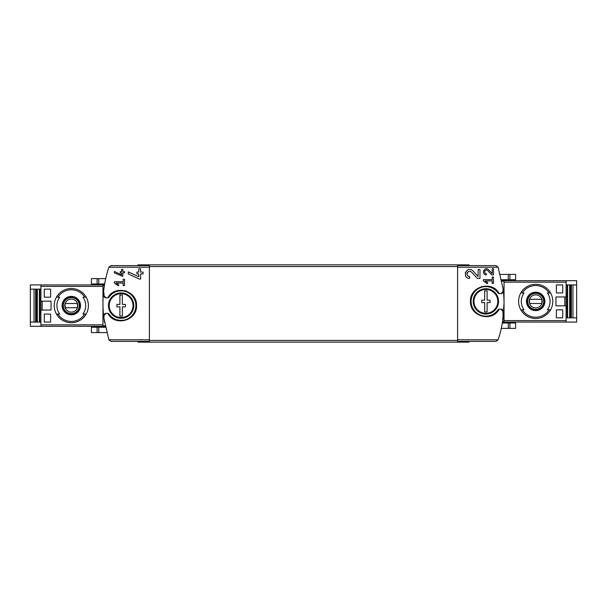 <?xml version="1.0" encoding="UTF-8"?>
<svg xmlns="http://www.w3.org/2000/svg" width="607" height="607" viewBox="0 0 607 607"><rect width="100%" height="100%" fill="white"/><g stroke="black" fill="none" stroke-linecap="round" stroke-linejoin="round"><path stroke-width="0.91" d="M483.347 279.645L483.347 280.912L487.246 283.644L487.846 282.794L485.16 280.912L492.216 280.912L492.216 283.446L493.483 283.446L493.483 277.111L492.216 277.111L492.216 279.645L483.347 279.645M499.204 293.644C492.345 280.115 469.598 286.231 470.471 301.383C469.598 316.55 492.33 322.666 499.204 309.138L497.907 309.98A14.773 14.773 0 0 1 476.025 312.4A14.773 14.773 0 0 1 476.025 290.381A14.773 14.773 0 0 1 497.907 292.802L499.204 293.644L500.866 293.682L502.983 291.572L503.074 288.727L498.104 267.217L457.595 267.217L457.595 341.392L496.048 341.392L498.104 339.783L457.595 339.783M502.983 311.201A2.109 2.109 0 0 0 500.866 309.092L502.983 311.201L502.983 314.054L503.544 314.054C502.71 322.878 500.896 331.46 498.104 339.783M500.866 309.092L499.204 309.138M478.119 276.443L472.906 270.889C466.912 264.933 461.176 278.127 469.643 278.416L469.643 276.564C464.681 276.405 468.043 268.666 471.556 272.156L477.436 278.416L479.97 278.416L479.97 269.478L478.119 269.478L478.119 276.443L472.906 270.889M492.216 273.545L488.643 269.743C484.53 265.669 480.607 274.705 486.412 274.895L486.412 273.628C483.005 273.522 485.304 268.218 487.717 270.608L491.746 274.895L493.483 274.895L493.483 268.772L492.216 268.772L492.216 273.545L488.643 269.743M114.366 271.488L114.366 272.884L122.804 276.397L122.804 272.892L124.496 272.892L124.496 271.625L122.804 271.625L122.804 269.387L121.544 269.387L121.544 271.625L120.277 271.625L120.277 272.892L121.544 272.892L121.544 274.834L114.366 271.488L121.544 274.834M103.456 292.946L104.017 292.946L104.017 295.799L106.134 297.908L107.796 297.862L109.093 297.02A14.773 14.773 0 0 1 130.975 294.6A14.773 14.773 0 0 1 130.975 316.619A14.773 14.773 0 0 1 109.093 314.198L107.796 313.356L106.134 313.318L104.017 315.428L103.926 318.273L108.896 339.783L110.952 341.392L149.405 341.392L149.405 265.608L110.952 265.608L108.896 267.217C106.104 275.54 104.29 284.122 103.456 292.946A113.987 113.987 0 0 0 103.926 318.273M107.796 313.356C114.662 326.877 137.372 320.784 136.529 305.64C137.44 290.48 114.67 284.311 107.796 297.862M114.366 281.754L114.366 283.021L118.266 285.753L118.858 284.903L116.172 283.021L123.229 283.021L123.229 285.556L124.496 285.556L124.496 279.228L123.229 279.228L123.229 281.754L114.366 281.754M128.282 271.898L128.282 273.939L139.269 279.061L140.604 279.061L140.604 273.947L143.07 273.947L143.07 272.095L140.604 272.095L140.604 268.833L138.76 268.833L138.76 272.095L136.909 272.095L136.909 273.947L138.76 273.947L138.76 276.784L128.282 271.898L138.76 276.784M104.541 322.385L103.531 314.874M103.744 290.176L104.434 285.244M97.097 278.613L105.717 278.613L104.647 283.977L91.399 283.977L91.399 278.613L97.097 278.613L97.097 283.977M503.544 314.054A113.987 113.987 0 0 0 503.074 288.727M457.595 267.217L457.595 265.608L496.048 265.608L498.104 267.217M502.566 321.756L504.038 303.5M502.353 323.023L501.283 328.387L508.264 328.387L508.264 323.023L502.353 323.023M138.009 341.392L138.009 342.128L468.991 342.128L468.991 341.392M138.009 265.608L138.009 264.872L468.991 264.872L468.991 265.608M481.381 286.648A15.41 15.41 0 0 1 481.867 286.512A15.41 15.41 0 0 0 481.381 286.648M500.866 293.682A2.109 2.109 0 0 0 502.983 291.572M497.907 292.802A2.109 2.109 0 0 0 499.622 293.682M499.622 309.092A2.109 2.109 0 0 0 497.907 309.98M113.266 292.354A15.41 15.41 0 0 1 115.254 291.36A15.41 15.41 0 0 0 113.266 292.354M125.156 290.738A15.41 15.41 0 0 1 126.605 291.208A15.41 15.41 0 0 0 125.156 290.738M132.827 295.594A15.41 15.41 0 0 1 133.365 296.262A15.41 15.41 0 0 0 132.827 295.594M106.134 313.318A2.109 2.109 0 0 0 104.017 315.428M109.093 314.198A2.109 2.109 0 0 0 107.378 313.318M107.378 297.908A2.109 2.109 0 0 0 109.093 297.02M104.017 295.799A2.109 2.109 0 0 0 106.134 297.908M105.292 326.407L102.962 326.407L102.962 284.82L104.503 284.82M502.497 322.18L504.038 322.18L504.038 280.593L501.708 280.593M106.741 332.606L91.399 332.606L91.399 327.249L105.466 327.249M509.903 328.387L509.903 323.023L515.601 323.023L515.601 328.387L508.264 328.387M509.903 323.023L508.264 323.023M509.903 274.394L509.903 279.751L515.601 279.751L515.601 274.394L500.259 274.394M509.903 279.751L501.534 279.751M118.858 284.903L116.172 283.021M465.539 272.186A4.469 4.469 0 0 0 465.394 272.573M471.556 272.156A2.618 2.618 0 0 0 467.238 272.915M467.147 273.158A2.618 2.618 0 0 0 469.643 276.564M487.846 282.794L485.16 280.912M487.717 270.608A1.791 1.791 0 0 0 484.758 271.132M484.69 271.337A1.791 1.791 0 0 0 486.412 273.628M122.341 306.839L122.341 316.164L119.898 316.164L119.898 306.839L116.893 306.839L116.893 304.388L119.898 304.388L119.898 295.055L122.341 295.055L122.341 304.388L125.338 304.388L125.338 306.839L122.341 306.839M133.032 305.609A11.912 11.912 0 0 1 122.493 317.446A11.912 11.912 0 0 1 109.245 306.527A11.912 11.912 0 0 1 120.656 293.705A11.912 11.912 0 0 1 133.032 305.609M133.783 305.609A12.664 12.664 0 0 1 114.784 316.581A12.664 12.664 0 0 1 114.784 294.645A12.664 12.664 0 0 1 133.783 305.609M487.102 302.612L487.102 311.945L484.659 311.945L484.659 302.612L481.662 302.612L481.662 300.162L484.659 300.162L484.659 290.836L487.102 290.836L487.102 300.162L490.107 300.162L490.107 302.612L487.102 302.612M497.793 301.391A11.912 11.912 0 0 1 487.254 313.22A11.912 11.912 0 0 1 474.006 302.309A11.912 11.912 0 0 1 485.425 289.486A11.912 11.912 0 0 1 497.793 301.391M498.544 301.391A12.664 12.664 0 0 1 479.545 312.355A12.664 12.664 0 0 1 479.545 290.419A12.664 12.664 0 0 1 498.544 301.391M42.171 301.178L42.171 310.04M44.281 322.074L44.281 314.054L50.616 314.054L50.616 322.074L44.281 322.074L50.616 322.074M44.281 297.164L44.281 289.144L50.616 289.144L50.616 297.164L44.281 297.164L50.616 297.164M57.908 297.164L59.668 297.164A14.371 14.371 0 0 0 59.668 314.054L56.436 314.054A17.095 17.095 0 0 1 56.436 297.164L57.908 297.164A15.835 15.835 0 0 1 84.692 297.164L86.171 297.164A17.095 17.095 0 0 1 86.171 314.054L82.931 314.054A14.371 14.371 0 0 0 82.931 297.164L84.692 297.164M59.668 314.054L57.908 314.054A15.835 15.835 0 0 0 84.692 314.054L86.171 314.054L84.692 314.054M30.35 322.074L30.35 326.3L40.904 326.3L40.904 310.04L51.034 310.04L51.034 301.178L40.904 301.178L40.904 284.926L30.35 284.926L30.35 322.074L40.904 322.074M39.865 289.144L39.865 322.074M34.045 322.074L34.045 289.144M40.904 289.144L30.35 289.144M40.904 301.178L40.904 310.04M40.904 284.926L102.962 284.926M40.904 326.3L102.962 326.3M40.904 298.219L40.274 298.219L40.274 300.336L40.904 300.336M40.904 310.89L40.274 310.89L40.274 313L40.904 313M71.3 314.836A9.226 9.226 0 0 1 67.923 297.028A9.226 9.226 0 0 1 80.367 303.895A9.226 9.226 0 0 1 71.3 314.836M71.3 322.712A17.095 17.095 0 0 1 56.436 314.054A17.095 17.095 0 0 0 86.171 314.054A17.095 17.095 0 0 1 71.3 322.712M56.436 297.164A17.095 17.095 0 0 1 86.171 297.164A17.095 17.095 0 0 0 56.436 297.164M71.3 296.679A8.93 8.93 0 0 0 62.369 305.609A8.93 8.93 0 0 0 71.3 314.54A8.93 8.93 0 0 0 80.23 305.609A8.93 8.93 0 0 0 71.3 296.679M71.3 313.842A8.232 8.232 0 0 1 64.175 301.497A8.232 8.232 0 0 1 78.432 301.497A8.232 8.232 0 0 1 71.3 313.842M71.3 312.127A6.518 6.518 0 0 1 65.655 302.354A6.518 6.518 0 0 1 76.945 302.354A6.518 6.518 0 0 1 71.3 312.127M77.18 307.719A6.245 6.245 0 0 0 77.18 303.5L65.419 303.5A6.245 6.245 0 0 0 65.419 307.719L77.18 307.719M71.3 313.629A8.02 8.02 0 0 1 64.357 301.603A8.02 8.02 0 0 1 78.25 301.603A8.02 8.02 0 0 1 71.3 313.629M44.281 289.144L50.616 289.144M44.281 314.054L50.616 314.054M564.829 305.822L564.829 296.96M562.719 284.926L562.719 292.946L556.384 292.946L556.384 284.926L562.719 284.926L556.384 284.926M562.719 309.836L562.719 317.856L556.384 317.856L556.384 309.836L562.719 309.836L556.384 309.836M549.092 309.836L547.332 309.836A14.371 14.371 0 0 0 547.332 292.946L550.564 292.946A17.095 17.095 0 0 1 550.564 309.836L549.092 309.836A15.835 15.835 0 0 1 522.308 309.836L520.829 309.836A17.095 17.095 0 0 1 520.829 292.946L524.069 292.946A14.371 14.371 0 0 0 524.069 309.836L522.308 309.836M547.332 292.946L549.092 292.946A15.835 15.835 0 0 0 522.308 292.946L520.829 292.946L522.308 292.946M576.65 284.926L576.65 280.7L566.096 280.7L566.096 296.96L555.966 296.96L555.966 305.822L566.096 305.822L566.096 322.074L576.65 322.074L576.65 284.926L566.096 284.926M567.135 317.856L567.135 284.926M572.955 284.926L572.955 317.856M566.096 317.856L576.65 317.856M566.096 305.822L566.096 296.96M566.096 322.074L504.038 322.074M566.096 280.7L504.038 280.7M566.096 308.781L566.726 308.781L566.726 306.664L566.096 306.664M566.096 296.11L566.726 296.11L566.726 294L566.096 294M535.7 292.164A9.226 9.226 0 0 1 539.077 309.972A9.226 9.226 0 0 1 526.633 303.105A9.226 9.226 0 0 1 535.7 292.164M535.7 284.288A17.095 17.095 0 0 1 550.564 292.946A17.095 17.095 0 0 0 520.829 292.946A17.095 17.095 0 0 1 535.7 284.288M550.564 309.836A17.095 17.095 0 0 1 520.829 309.836A17.095 17.095 0 0 0 550.564 309.836M535.7 310.321A8.93 8.93 0 0 0 544.631 301.391A8.93 8.93 0 0 0 535.7 292.46A8.93 8.93 0 0 0 526.77 301.391A8.93 8.93 0 0 0 535.7 310.321M535.7 293.158A8.232 8.232 0 0 1 542.825 305.503A8.232 8.232 0 0 1 528.568 305.503A8.232 8.232 0 0 1 535.7 293.158M535.7 294.873A6.518 6.518 0 0 1 541.345 304.646A6.518 6.518 0 0 1 530.055 304.646A6.518 6.518 0 0 1 535.7 294.873M529.82 299.281A6.245 6.245 0 0 0 529.82 303.5L541.581 303.5A6.245 6.245 0 0 0 541.581 299.281L529.82 299.281M535.7 293.371A8.02 8.02 0 0 1 542.643 305.397A8.02 8.02 0 0 1 528.75 305.397A8.02 8.02 0 0 1 535.7 293.371M562.719 317.856L556.384 317.856M562.719 292.946L556.384 292.946M149.405 339.783L108.896 339.783M149.405 267.217L108.896 267.217M457.595 340.444L149.405 340.444M457.595 266.556L149.405 266.556M104.412 285.396L102.962 285.396M105.17 325.822L102.962 325.822M501.83 281.178L504.038 281.178M502.588 321.604L504.038 321.604M97.097 332.606L97.097 327.249M98.736 332.606L98.736 327.249M508.264 274.394L508.264 279.751M98.736 278.613L98.736 283.977M40.904 324.828L102.962 324.828M40.904 286.398L102.962 286.398M39.387 289.144L39.387 322.074M37.338 289.144L37.338 322.074M36.428 289.144L36.428 322.074M36.025 289.144L36.025 322.074L36.041 289.144M35.638 289.144L35.638 322.074M566.096 282.172L504.038 282.172M566.096 320.602L504.038 320.602M567.613 317.856L567.613 284.926M569.662 317.856L569.662 284.926M570.572 317.856L570.572 284.926M570.975 317.856L570.975 284.926L570.959 317.856M571.362 317.856L571.362 284.926"/></g></svg>
